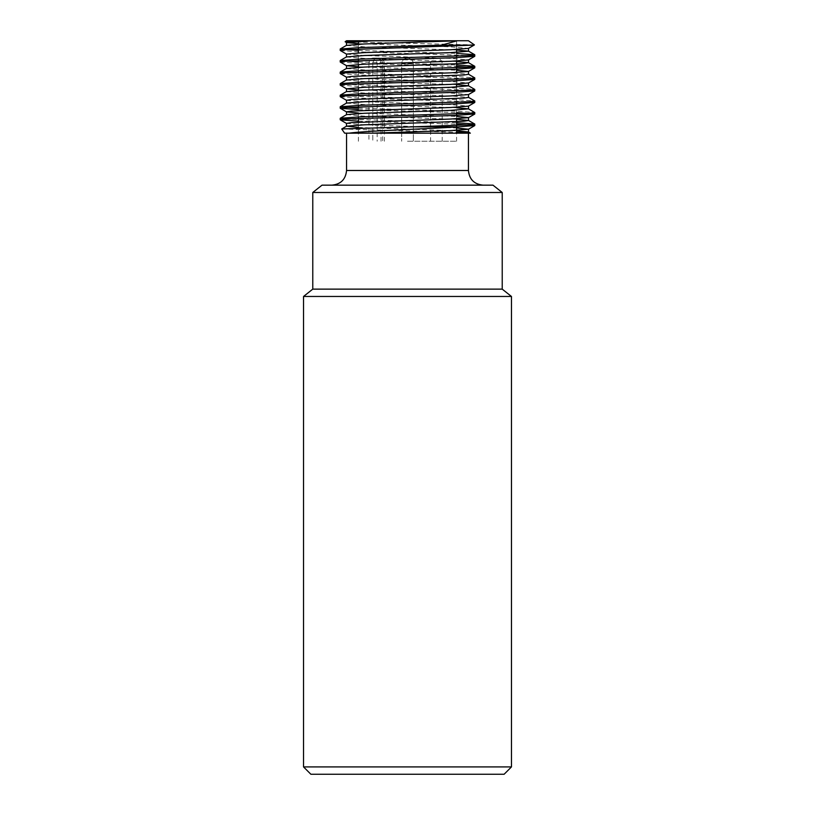 <?xml version="1.0" encoding="UTF-8"?>
<svg xmlns="http://www.w3.org/2000/svg" width="815" height="815" viewBox="0 0 815 815"><rect width="100%" height="100%" fill="white"/><g stroke="black" fill="none" stroke-linecap="round" stroke-linejoin="round"><path stroke-width="0.61" stroke-dasharray="4.08 3.06" d="M407.5 141.239L456.583 141.239L407.5 141.239M436.382 141.239L442.209 141.239L436.382 141.239M407.5 40.75L456.583 40.75L407.5 40.75M377.151 63.896L368.92 63.896C369.083 60.361 370.377 58.425 372.791 58.079C375.369 58.415 376.825 60.361 377.151 63.896L377.151 141.239M368.92 63.896L368.92 141.239M511.463 766.915L303.537 766.915M303.537 296.466L511.463 296.466M310.872 774.25L504.128 774.25M312.777 192.493L502.223 192.493M502.223 289.131L312.777 289.131M492.983 185.158L322.017 185.158M407.5 185.158L331.899 185.158L407.5 185.158M457.541 133.171L407.5 133.171M344.623 133.171L470.398 133.13M340.293 50.54L359.935 51.905L469.654 55.512M340.293 62.093L359.935 63.458L456.583 66.402M340.293 73.645L359.935 75.011L469.654 78.617M340.293 85.198L359.935 86.563L469.654 90.17M340.293 96.751L359.935 98.106L469.654 101.722M358.417 109.607L456.583 112.602M358.417 121.15L456.583 124.155M358.417 50.408L456.583 53.403M358.417 61.96L456.583 64.956M345.346 72.841L455.065 76.457L474.707 77.812M345.346 84.393L455.065 88L474.707 89.365M345.346 95.946L455.065 99.552L474.707 100.917M358.417 108.161L455.065 111.105L474.707 112.47M345.346 119.041L456.583 122.708M341.73 129.004L456.583 132.224M465.701 132.601L470.367 133.059M468.462 40.75L346.538 40.75M474.412 44.896L345.122 41.789M358.417 43.694L450.644 46.852L468.442 48.391M346.558 54.157L364.356 55.512L450.644 58.405L468.442 59.933M358.417 66.799L456.583 70.222M346.477 77.17L364.356 78.617L450.644 81.51L468.523 82.998M358.417 89.905L450.644 93.053L468.442 94.591M346.558 100.367L364.356 101.722L450.644 104.605L468.442 106.144M358.417 113L456.583 116.423M346.477 123.381L364.356 124.817L456.583 127.975M346.477 45.406L364.356 46.852L456.583 50.01M346.477 56.958L364.356 58.405L456.583 61.563M346.477 68.511L364.356 69.958L450.644 72.841L468.442 74.196M346.477 80.064L364.356 81.51L456.583 84.658M346.477 91.565L364.356 93.053L450.644 95.946L468.523 97.392M346.558 103.077L364.356 104.605L456.583 107.763M346.558 114.63L364.356 116.158L456.583 119.316M358.417 127.446L456.583 130.858M381.033 141.239L381.033 63.896A5.827 4.116 90 0 0 376.907 58.079L372.791 58.079M384.436 141.239L384.436 63.896A5.827 5.827 0 0 0 378.618 58.079A5.827 5.827 0 0 0 372.791 63.896A5.827 4.116 -90 0 1 376.907 58.079A5.827 5.827 0 0 1 382.734 63.896L382.734 141.239M468.442 170.488L346.558 170.488M401.673 63.896L413.327 63.896L401.673 63.896L413.327 63.896L401.673 63.896L401.673 141.239L401.673 63.896A5.827 5.827 0 0 1 407.5 58.079A5.827 5.827 0 0 1 413.327 63.896L413.327 141.239L413.327 63.896A5.827 5.827 0 0 0 407.5 58.079A5.827 5.827 0 0 0 401.673 63.896M442.209 141.239L442.209 63.896A5.827 5.827 0 0 0 436.382 58.079A5.827 5.827 0 0 0 430.565 63.896L442.209 63.896L430.565 63.896L430.565 141.239M372.791 63.896L372.791 141.239L372.791 63.896M456.583 141.239L456.583 133.171M456.583 118.776L456.583 115.384M456.583 113.937L456.583 103.831M456.583 102.384L456.583 92.278M456.583 90.832L456.583 87.011M456.583 84.128L456.583 80.726M456.583 79.279L456.583 72.576M456.583 61.023L456.583 57.621M456.583 56.184L456.583 52.364M456.583 49.471L456.583 46.078M456.583 45.151L456.583 40.75M358.417 141.239L358.417 122.199M358.417 116.932L358.417 106.826M358.417 105.39L358.417 95.284M358.417 93.837L358.417 90.434M358.417 87.551L358.417 83.731M358.417 82.284L358.417 72.178M358.417 70.732L358.417 67.329M358.417 64.446L358.417 60.626M358.417 59.179L358.417 52.894M358.417 47.637L358.417 44.234M358.417 41.341L358.417 40.75"/><path stroke-width="1.22" d="M407.5 766.915L511.463 766.915L511.463 296.466L303.537 296.466L303.537 766.915L407.5 766.915M511.463 766.915L504.128 774.25L310.872 774.25L303.537 766.915M312.777 192.493L322.017 185.158L492.983 185.158L502.223 192.493L312.777 192.493L312.777 289.131L502.223 289.131L511.463 296.466M407.5 133.171L470.337 133.171L468.442 131.949L457.541 133.171L344.623 133.171L341.73 129.004L346.558 126.172L358.417 127.446M371.834 40.791L346.558 42.614L345.122 41.738L371.834 40.791L457.011 40.791L441.526 45.151L472.598 45.151L345.346 49.746L340.222 50.459L346.558 54.157M469.654 55.512L474.707 56.317L455.065 57.682L345.356 61.288L340.222 62.011L346.558 65.709L358.417 66.799M456.583 66.402L474.778 67.788L455.065 69.234L345.356 72.841L340.222 73.564L346.558 77.262M469.654 78.617L474.707 79.422L455.065 80.787L345.346 84.393L340.222 85.117L346.558 88.815L358.417 89.905M469.654 90.17L474.707 90.974L455.065 92.329L345.346 95.946L340.222 96.669L346.558 100.367M469.654 101.722L474.707 102.517L455.065 103.882L345.346 107.499L340.293 108.293L358.417 109.607M456.583 112.602L474.778 113.988L455.065 115.435L345.346 119.041L340.293 119.846L358.417 121.15M456.583 124.155L474.778 125.541L458.366 126.855L412.329 126.855L341.76 128.953M441.526 45.151L359.935 47.576L340.222 49.022L358.417 50.408M456.583 53.403L474.707 54.717L469.644 55.522L359.935 59.128L340.222 60.565L358.417 61.96M456.583 64.956L474.707 66.27L469.654 67.064L359.935 70.681L340.293 72.036L345.346 72.841M468.442 74.196L474.778 77.894L469.654 78.617L359.935 82.223L340.293 83.588L345.346 84.393M456.583 84.658L468.442 85.748L474.778 89.446L469.654 90.17L359.935 93.776L340.293 95.141L345.346 95.946M468.442 97.301L474.778 100.999L469.654 101.722L359.935 105.329L340.222 106.775L358.417 108.161M456.583 107.763L468.442 108.853L474.778 112.552L469.654 113.275L359.935 116.881L340.293 118.246L345.346 119.041M456.583 122.708L474.707 124.023L469.654 124.817L412.329 126.855M349.034 133.171C363.256 130.981 428.252 128.882 458.366 126.855M456.583 132.224L465.701 132.601M345.122 41.738L346.538 40.75L468.462 40.75L474.412 44.896L472.598 45.151M346.558 42.614L358.417 43.694M474.401 44.937L468.442 48.391L450.644 49.746L364.356 52.629L346.477 54.075L346.477 56.958L364.356 55.512L450.644 52.629L468.523 51.182L468.523 48.299M474.707 56.317L468.442 59.933L450.644 61.288L364.356 64.181L346.558 65.709M456.583 70.222L468.442 71.486L450.644 72.841L351.122 76.457L346.477 77.17L346.477 80.064L364.356 78.617L463.878 75.011L468.523 74.287L468.523 71.394M468.442 85.748L468.523 82.947L450.644 84.393L364.356 87.276L346.558 88.815M474.707 90.974L468.442 94.591L450.644 95.946L351.122 99.552L346.477 100.276L346.477 103.159M474.707 102.517L468.442 106.144L450.644 107.499L351.122 111.105L346.477 111.828L346.477 114.711M340.293 108.293L346.558 111.92L358.417 113M456.583 116.423L468.523 117.605L468.523 120.488L463.878 121.211L364.356 124.817L346.558 126.172M474.707 114.069L468.442 117.686L450.644 119.041L351.122 122.658L346.477 123.381L346.477 126.264M456.583 127.975L468.442 129.239L450.644 130.594L372.577 133.171M457.011 40.791L364.356 43.969L346.477 45.406L346.477 42.523M456.583 50.01L468.523 51.182M456.583 61.563L468.442 62.643L463.878 63.458L364.356 67.064L346.477 68.511L346.477 65.628M468.523 85.84L450.644 87.276L364.356 90.17L346.477 91.616L346.477 88.723M468.523 94.499L468.523 97.392L463.878 98.106L364.356 101.722L346.558 103.077L340.293 106.694M468.442 108.853L450.644 110.382L364.356 113.275L346.558 114.63L340.293 118.246M456.583 119.316L468.523 120.488M456.583 130.858L468.442 131.949M346.558 133.171L346.558 170.488L468.442 170.488C469.308 179.392 474.198 184.282 483.101 185.158M456.583 133.171L456.583 126.977M456.583 126.855L456.583 118.776M456.583 115.384L456.583 113.937M456.583 103.831L456.583 102.384M456.583 92.278L456.583 90.832M456.583 87.011L456.583 84.128M456.583 80.726L456.583 79.279M456.583 72.576L456.583 61.023M456.583 57.621L456.583 56.184M456.583 52.364L456.583 49.471M456.583 46.078L456.583 45.151M358.417 122.199L358.417 116.932M358.417 106.826L358.417 105.39M358.417 95.284L358.417 93.837M358.417 90.434L358.417 87.551M358.417 83.731L358.417 82.284M358.417 72.178L358.417 70.732M358.417 67.329L358.417 64.446M358.417 60.626L358.417 59.179M358.417 52.894L358.417 47.637M358.417 44.234L358.417 41.341M502.223 192.493L502.223 289.131M468.442 133.171L468.442 170.488M346.558 170.488C345.692 179.392 340.802 184.282 331.899 185.158M312.777 289.131L303.537 296.466M340.222 49.022L340.222 50.459M340.222 60.575L340.222 62.011M340.222 72.117L340.222 73.564M340.222 83.67L340.222 85.117M340.222 95.223L340.222 96.669M340.222 106.775L340.222 108.212M340.222 118.318L340.222 119.764M474.778 54.788L474.778 56.235M474.778 66.341L474.778 67.788M474.778 77.894L474.778 79.34M474.778 89.446L474.778 90.893M474.778 100.999L474.778 102.446M474.778 112.552L474.778 113.998M474.778 124.104L474.778 125.541M468.442 71.486L474.707 67.869M468.442 83.038L474.707 79.422M346.558 123.462L340.293 119.846M468.442 129.239L474.707 125.622M468.523 62.735L468.523 59.852M468.523 108.935L468.523 106.052M468.523 132.04L468.523 129.157M340.293 48.941L346.558 45.324M474.707 54.717L468.442 51.1M340.293 60.493L346.558 56.867M474.707 66.27L468.442 62.643M340.293 72.036L346.558 68.419M340.293 83.588L346.558 79.972M340.293 95.141L346.558 91.525M474.707 124.023L468.442 120.396"/></g></svg>
